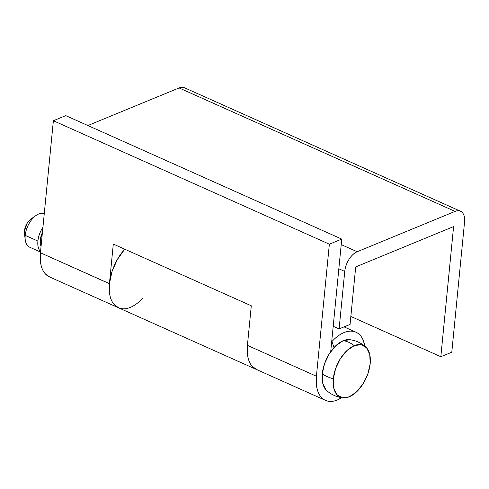 <?xml version="1.0" encoding="UTF-8"?>
<svg xmlns="http://www.w3.org/2000/svg" width="489" height="489" viewBox="0 0 489 489"><rect width="100%" height="100%" fill="white"/><g stroke="black" fill="none" stroke-linecap="round" stroke-linejoin="round"><path stroke-width="0.73" d="M331.927 341.548L334.042 347.496L331.927 341.548A37.329 21.039 -65.9 0 1 355.943 332.202A37.329 21.039 -65.9 0 1 364.794 346.114L363.443 340.906C361.829 336.609 359.323 333.706 355.931 332.196C352.532 330.686 348.694 330.766 344.415 332.434C340.136 334.097 335.974 337.135 331.927 341.548L331.713 341.45M142.977 297.88A37.329 21.039 -65.9 0 1 118.24 307.66A37.329 21.039 -65.9 0 1 109.42 283.699L40.428 252.776L109.426 283.638L113.301 244.072L251.297 305.796L247.416 345.368L316.414 376.23L329.36 244.188L53.374 120.734L40.428 252.776A37.329 21.039 114.1 0 0 40.422 252.837A37.329 21.039 114.1 0 0 49.242 276.798M49.792 277.049L45.202 273.724C43.234 271.505 41.834 268.583 41.003 264.965L40.422 252.837L53.374 120.734L65.758 115.63L341.75 239.084L330.711 351.652L341.75 239.084L65.758 115.63L53.374 120.734L329.36 244.188L341.75 239.084L329.36 244.188L316.414 376.23L247.416 345.368A37.329 21.039 114.1 0 0 256.236 369.391M341.725 397.685A37.329 21.039 -65.9 0 1 325.234 400.253A37.329 21.039 -65.9 0 1 316.407 376.292A37.329 21.039 -65.9 0 1 316.414 376.23A37.329 21.039 114.1 0 0 316.407 376.292L316.994 388.425C317.819 392.044 319.219 394.959 321.187 397.184C323.156 399.403 325.546 400.754 328.357 401.237C331.163 401.72 334.176 401.298 337.398 399.971L341.732 397.685M257.44 369.88A37.329 21.039 -65.9 0 1 247.403 345.491L248.009 357.606C248.84 361.218 250.24 364.128 252.214 366.34L256.786 369.641L252.171 366.292C250.203 364.067 248.809 361.139 247.984 357.514L247.416 345.368L251.297 305.796L113.301 244.072L109.42 283.699L110.001 295.833C110.832 299.451 112.232 302.367 114.2 304.592L118.79 307.911L114.218 304.61C112.25 302.398 110.844 299.488 110.013 295.876L109.414 283.767A37.329 21.039 114.1 0 0 119.444 308.156M464.55 222.073C464.96 217.874 464.244 214.738 462.392 212.654C460.546 210.57 458.107 210.148 455.082 211.395L357.19 251.737C354.164 252.984 351.438 255.527 349.005 259.378C346.579 263.229 345.155 267.245 344.745 271.444L339.109 328.908L350.069 324.39L355.705 266.927L453.596 226.584L440.834 356.713L451.793 352.196L464.55 222.073L451.793 352.196L440.834 356.713L350.845 316.456L440.834 356.713L453.596 226.584L355.705 266.927L350.069 324.39L339.109 328.908L344.745 271.444L338.834 268.797L344.745 271.444A16.834 9.487 -65.9 0 1 357.19 251.737L341.206 244.586L357.19 251.737L455.082 211.395L179.096 87.941L87.886 125.526L179.096 87.941L455.082 211.395A16.834 9.487 -65.9 0 1 460.571 211.266A16.834 9.487 -65.9 0 1 464.55 222.073M109.42 283.699L109.42 283.699A37.329 21.039 114.1 0 1 124.732 249.182L117.268 259.635L112.024 271.536L109.42 283.699M184.976 87.983L179.096 87.941A16.834 9.487 114.1 0 1 184.579 87.806M333.198 326.261L339.109 328.908L333.198 326.261M349.788 339.69A28.35 15.978 114.1 0 0 343.211 340.699A29.279 20.795 67.6 0 1 354.25 345.637A28.35 15.978 -65.9 0 1 365.754 346.939A28.35 15.978 -65.9 0 1 370.191 363.62A28.35 15.978 -65.9 0 1 349.232 396.805A28.35 15.978 -65.9 0 1 342.655 397.808A28.35 15.978 -65.9 0 1 333.296 378.822A29.279 12.347 -174.4 0 1 322.251 373.883A28.35 15.978 114.1 0 0 326.695 390.564M41.039 246.535L40.281 240.087A14.639 8.252 114.1 0 0 41.045 246.487M25.495 241.34A18.301 10.312 -65.9 0 1 25.208 235.386L37.904 241.065C37.457 245.625 38.234 249.042 40.245 251.303L40.538 251.621A18.301 10.312 -65.9 0 1 37.904 241.065L25.208 235.386A18.301 10.312 114.1 0 0 30.666 247.532M25.147 236.065L24.45 230.955A10.978 6.186 114.1 0 0 24.621 234.531M326.945 390.79L325.882 389.745L322.697 383.095L322.251 373.883A29.279 12.347 5.6 0 0 333.296 378.822A28.35 15.978 -65.9 0 1 354.25 345.637A29.279 20.795 -112.4 0 0 343.211 340.699A28.35 15.978 114.1 0 0 322.251 373.883L324.617 363.516L329.433 353.571L335.961 345.558L343.211 340.699L350.081 339.739M370.191 363.62L369.745 354.409L366.561 347.752L361.12 344.678L354.25 345.637L347.001 350.497L340.472 358.51L335.656 368.455L333.296 378.822L333.736 388.034L336.921 394.684L342.367 397.765L349.232 396.805L356.487 391.946L363.015 383.932L367.826 373.987L370.191 363.62M31.351 218.742A10.978 6.186 114.1 0 0 24.45 230.955L27.231 223.088L31.388 218.705M43.564 213.43A18.301 10.312 114.1 0 0 25.208 235.386A18.301 10.312 -65.9 0 1 36.706 215.032M37.904 241.065A18.301 10.312 -65.9 0 1 42.916 227.361L42.537 227.953C39.89 232.134 38.35 236.505 37.904 241.065M42.415 232.495A14.639 8.252 114.1 0 0 40.281 240.087L42.421 232.446M355.943 332.202L344.036 326.878M49.468 276.902L325.46 400.357M459.801 210.924L184.481 87.763M342.917 397.844C336.78 397.099 331.383 394.69 326.738 390.607M40.495 252.043L29.646 247.183M24.462 233.614L25.232 239.824M365.705 346.897C361.059 342.813 355.668 340.405 349.531 339.659M31.021 218.956L36.155 215.392"/></g></svg>
